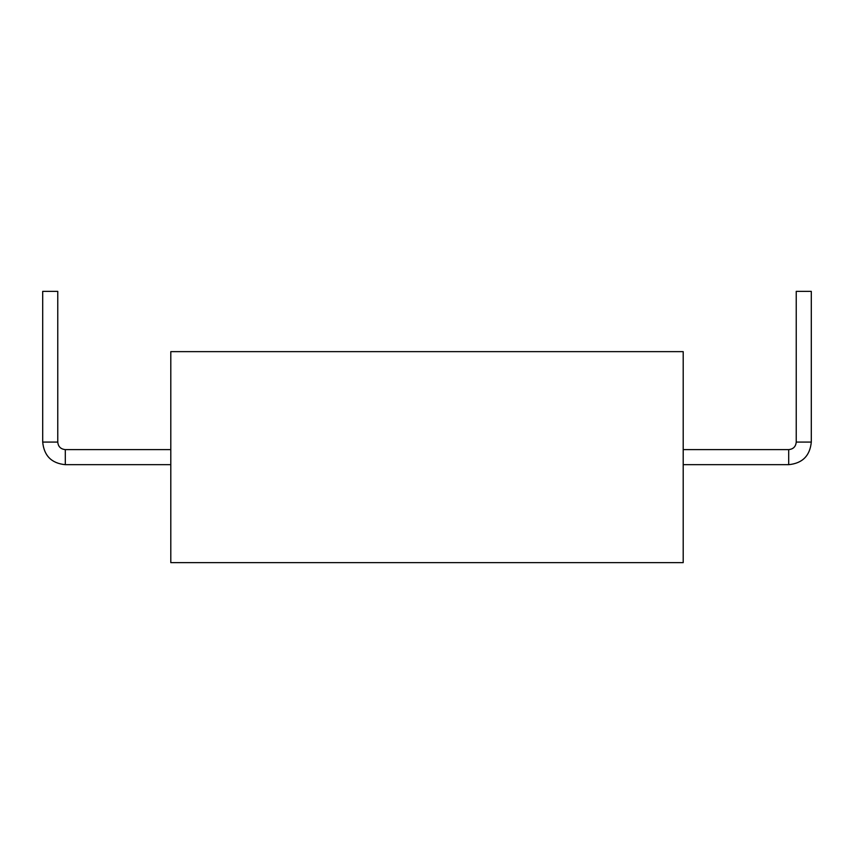 <?xml version="1.0" encoding="UTF-8"?>
<svg xmlns="http://www.w3.org/2000/svg" width="854" height="854" viewBox="0 0 854 854"><rect width="100%" height="100%" fill="white"/><g stroke="black" fill="none" stroke-linecap="round" stroke-linejoin="round"><path stroke-width="1.28" d="M170.8 457.146L170.8 562.637L683.2 562.637L683.2 351.645L170.8 351.645L170.8 457.146M42.7 442.073L57.773 442.073L57.773 291.363L42.7 291.363L42.7 442.073C44.045 455.801 51.571 463.338 65.31 464.672L65.31 449.61L170.8 449.61M796.227 442.073L811.3 442.073L811.3 291.363L796.227 291.363L796.227 442.073C795.779 446.653 793.27 449.161 788.69 449.61L788.69 464.672L683.2 464.672M170.8 464.672L65.31 464.672M788.69 449.61L683.2 449.61M57.773 442.073C58.179 446.61 60.687 449.119 65.31 449.61M811.3 442.073C809.955 455.801 802.429 463.338 788.69 464.672"/></g></svg>
